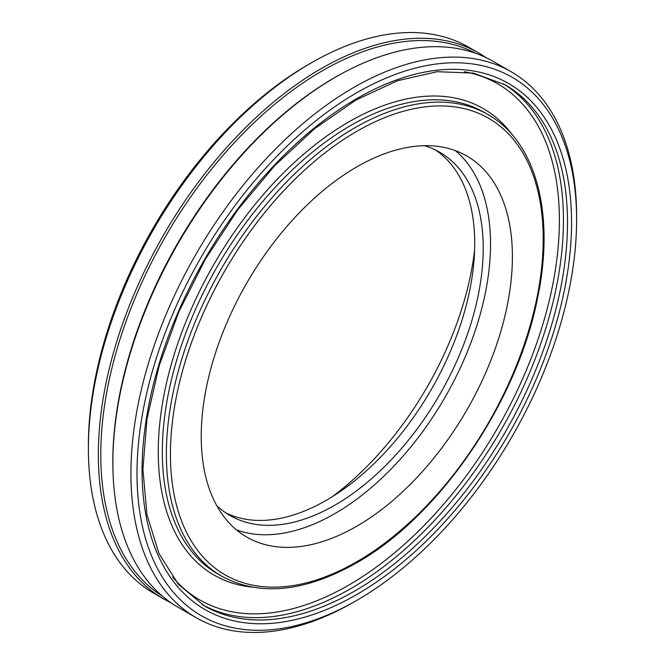 <?xml version="1.0" encoding="UTF-8"?>
<svg xmlns="http://www.w3.org/2000/svg" width="665" height="665" viewBox="0 0 665 665"><rect width="100%" height="100%" fill="white"/><g stroke="black" fill="none" stroke-linecap="round" stroke-linejoin="round"><path stroke-width="1" d="M162.36 596.131A313.456 180.971 -60 0 1 165.701 236.2A313.456 180.971 -60 0 1 475.741 53.333M485.857 57.523A315.152 181.952 120 0 0 478.758 53.034A315.152 181.952 120 0 0 235.9 137.464A315.152 181.952 120 0 0 98.337 454.627A315.152 181.952 120 0 0 163.607 598.891A315.152 181.952 120 0 0 171.038 602.798M163.607 598.891L153.657 593.147A315.152 181.952 -60 0 1 88.387 448.875A315.152 181.952 -60 0 1 311.228 62.901A315.152 181.952 -60 0 1 468.8 47.29L478.758 53.034M196.2 617.71L178.145 607.286A315.152 181.952 -60 0 1 113.083 474.029A315.152 181.952 -60 0 1 112.867 463.015A315.152 181.952 -60 0 1 345.359 71.712A315.152 181.952 -60 0 1 493.289 61.429L511.343 71.853A315.152 181.952 120 0 0 268.494 156.283A315.152 181.952 120 0 0 130.93 473.438A315.152 181.952 120 0 0 196.2 617.71A315.152 181.952 120 0 0 353.772 602.099L356.814 600.345A310.854 179.475 -60 0 1 137.007 473.438A310.854 179.475 -60 0 1 356.806 92.726A310.854 179.475 -60 0 1 576.613 219.633A310.854 179.475 -60 0 1 356.814 600.345M345.359 71.712L344.054 72.402A313.456 180.971 120 0 0 113.025 472.557L113.083 474.029M576.613 219.633L576.613 216.125A315.152 181.952 120 0 0 511.343 71.853M201.221 436.365A220.032 127.04 120 0 0 246.798 537.087A220.032 127.04 120 0 0 466.83 410.056A220.032 127.04 120 0 0 466.83 155.984A220.032 127.04 120 0 0 297.272 214.928A220.032 127.04 120 0 0 201.221 436.365M311.228 62.901L308.186 64.655A310.854 179.475 120 0 0 88.387 445.367L88.387 448.875M332.3 496.697A237.796 137.289 120 0 0 474.602 250.223M236.399 529.83A220.032 127.04 120 0 0 444.952 397.421A220.032 127.04 120 0 0 455.342 150.606M216.682 505.508A209.716 121.08 120 0 0 230.073 515.525A209.716 121.08 120 0 0 439.789 394.445A209.716 121.08 120 0 0 439.789 152.285A209.716 121.08 120 0 0 424.411 145.693M225.9 512.923A209.716 121.08 120 0 0 431.286 389.532A209.716 121.08 120 0 0 435.45 149.974M221.561 576.114L217.513 573.779A266.449 153.831 -60 0 1 162.327 451.801A266.449 153.831 -60 0 1 278.635 183.665A266.449 153.831 -60 0 1 483.954 112.277L488.01 114.613A266.449 153.831 120 0 0 282.683 186A266.449 153.831 120 0 0 166.375 454.137A266.449 153.831 120 0 0 221.561 576.114C259.491 596.58 304.371 592.232 356.216 563.064C439.557 516.505 518.126 401.053 537.885 296.382C555.076 213.349 535.84 141.387 488.01 114.613M512.515 135.145A269.308 155.485 120 0 0 214.047 264.113A269.308 155.485 120 0 0 251.594 587.079M464.386 71.737A297.962 172.027 -60 0 1 550.562 295.027A297.962 172.027 -60 0 1 348.709 585.142A297.962 172.027 -60 0 1 172.617 577.104M356.814 561.75A263.581 152.177 -60 0 1 195.402 332.118A263.581 152.177 -60 0 1 518.218 145.743A263.581 152.177 -60 0 1 356.814 561.75M202.368 604.701A300.829 173.681 120 0 0 350.729 588.65A300.829 173.681 120 0 0 546.705 325.418A300.829 173.681 120 0 0 503.164 83.699M354.786 590.994A300.829 173.681 -60 0 1 204.371 605.89L178.353 584.286L158.943 553.504L146.948 514.627L142.909 469.158L147.023 418.859L159.168 365.708L178.885 311.769L205.41 259.142L237.721 209.857L274.579 165.809L314.537 128.711L356.041 99.983L397.446 80.748L437.113 71.695L473.472 73.108L505.201 84.846A300.829 173.681 -60 0 1 551.31 325.9A300.829 173.681 -60 0 1 354.786 590.994M356.814 594.502A303.689 175.336 120 0 0 542.781 115.186A303.689 175.336 120 0 0 170.839 329.923A303.689 175.336 120 0 0 356.814 594.502"/></g></svg>

